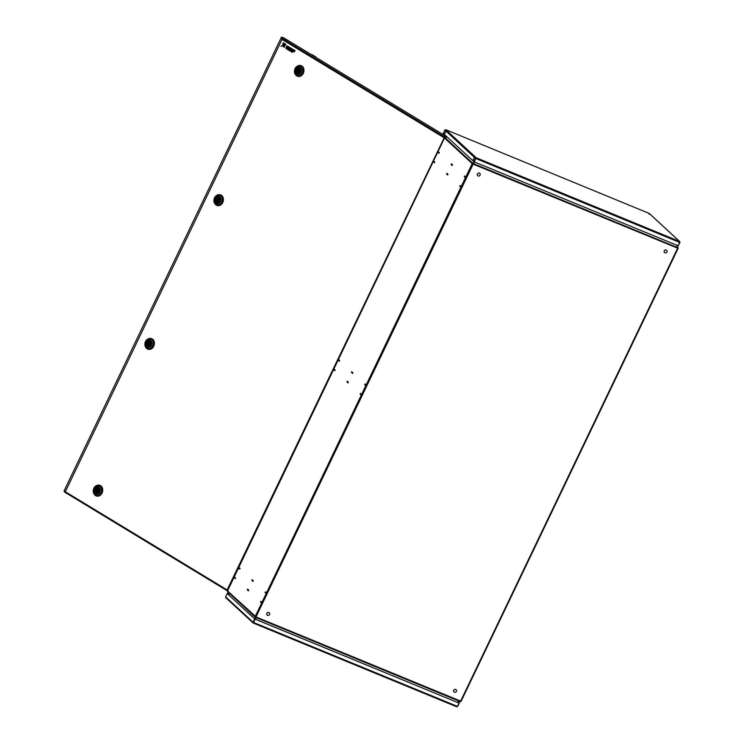 <?xml version="1.0" encoding="UTF-8"?>
<svg xmlns="http://www.w3.org/2000/svg" width="744" height="744" viewBox="0 0 744 744"><rect width="100%" height="100%" fill="white"/><g stroke="black" fill="none" stroke-linecap="round" stroke-linejoin="round"><path stroke-width="1.12" d="M447.321 137.138L444.959 137.603A0.818 0.744 -47.3 0 0 444.512 138.031L227.525 590.922L256.15 617.018L461.103 701.294L678.016 248.422M474.728 162.053L472.57 163.773L473.138 164.136L472.189 163.615A0.818 0.744 132.7 0 1 472.645 163.187L474.328 161.885M676.966 245.288L678.091 247.743A0.818 0.744 132.7 0 1 678.054 248.338L473.138 164.136L473.342 163.289L472.998 164.006M227.552 590.438L227.525 590.922A0.818 0.744 -47.3 0 0 227.478 591.526L229.189 595.191M255.49 619.25L255.164 617.111A0.818 0.744 132.7 0 1 255.201 616.506L472.189 163.615L444.512 138.031M255.685 617.418L255.555 616.739M461.02 701.304A0.818 0.744 132.7 0 1 460.61 701.666L457.281 702.299M451.394 163.801L451.078 164.461L452.203 165.503L452.519 164.843L451.394 163.801M365.788 385.634L366.104 384.974L364.978 383.932L364.662 384.602L365.788 385.634M339.376 361.231L339.692 360.561L338.567 359.519L338.25 360.189L339.376 361.231M334.837 370.698L335.153 370.038L334.028 368.996L333.712 369.666L334.837 370.698M234.09 577.595L235.216 578.627L235.532 577.967L234.407 576.926L234.323 577.688M238.629 568.118L239.754 569.151L240.07 568.49L238.945 567.449L238.861 568.211M260.819 601.338L260.502 601.998L261.628 603.04L261.944 602.38L260.819 601.338M265.041 592.531L266.166 593.563L266.482 592.903L265.357 591.861L265.273 592.624M460.062 185.479L459.746 186.149L460.871 187.181L461.187 186.521L460.062 185.479M361.249 395.111L361.565 394.45L360.44 393.409L360.124 394.069L361.249 395.111M433.65 161.067L433.334 161.736L434.459 162.778L434.775 162.108L433.65 161.067M446.856 173.278L446.539 173.938L447.665 174.98L447.981 174.31L446.856 173.278M251.835 580.32L252.96 581.362L253.276 580.692L252.151 579.66L252.067 580.413M247.296 589.797L248.422 590.838L248.738 590.169L247.613 589.127L247.529 589.89M348.043 382.909L348.359 382.239L347.234 381.207L346.918 381.867L348.043 382.909M352.582 373.432L352.898 372.763L351.773 371.73L351.456 372.391L352.582 373.432M465.725 177.044L464.6 176.002L464.284 176.672L465.409 177.704L465.725 177.044M438.188 151.599L437.872 152.26L438.997 153.301L439.313 152.632L438.188 151.599M676.733 245.195L677.598 248.282L460.62 701.174L457.179 702.252M473.138 164.136L255.983 616.953M255.666 617.613L255.889 619.408M474.784 162.071L473.342 163.289M239.196 567.681L238.722 568.081L239.801 569.048M266.389 592.931L265.376 592.001L265.134 592.494L266.147 593.433L266.454 592.959M239.735 569.021L238.964 567.588M252.169 579.79L252.941 581.222L252.402 579.892M261.916 602.435L261.07 601.571M261.674 602.928L261.851 602.408M235.197 578.497L234.425 577.065L235.262 578.525M260.837 601.468L261.609 602.9M248.403 590.699L247.631 589.267L248.468 590.727M438.439 151.823L437.965 152.232L439.053 153.19M465.632 177.072L464.619 176.142L464.377 176.635L465.391 177.574L465.698 177.1M438.979 153.162L438.207 151.73M451.413 163.931L452.185 165.373L451.645 164.033M461.159 186.577L460.313 185.712M460.917 187.079L461.094 186.549M434.44 162.638L433.668 161.206L434.505 162.666M460.08 185.619L460.852 187.051M447.646 174.84L446.874 173.408L447.711 174.868M338.818 359.752L338.343 360.161L339.422 361.119M366.011 385.001L364.997 384.071L364.755 384.564L365.769 385.504L366.076 385.029M339.357 361.091L338.585 359.659M351.791 371.861L352.563 373.293L352.024 371.963M361.538 394.506L360.691 393.641M361.296 395.008L361.472 394.478M334.819 370.568L334.047 369.136L334.884 370.596M360.459 393.539L361.231 394.98M348.025 382.769L347.253 381.337L348.09 382.797M284.645 39.525L286.561 40.548L284.645 39.525M443.684 136.013L445.6 137.036L443.684 136.013M282.302 39.134L281.297 37.674M65.342 491.97L64.263 490.519L281.232 37.702M447.163 136.998L283.603 37.767L281.455 37.2L282.032 39.395L65.314 491.738L64.616 492.1L64.291 490.594M444.838 137.668L443.87 137.584L444.996 137.584M444.689 137.5L445.889 137.38M281.288 37.591L282.032 39.395L65.314 491.738L64.616 492.1L227.283 590.792M65.574 491.812L64.031 491.021M444.131 137.659L444.884 137.101L282.041 38.297M64.914 491.765L227.366 590.857L227.143 589.927L228.073 590.634M281.846 38.697L282.302 39.469M444.252 137.659L227.143 589.927L65.314 491.738L64.616 492.1M297.74 65.937A5.58 4.427 105.6 0 1 300.669 65.537A5.58 4.427 105.6 0 1 301.553 65.928A5.58 4.427 105.6 0 1 303.236 72.68A5.58 4.427 105.6 0 1 297.665 76.288A5.58 4.427 105.6 0 1 296.782 75.897A5.58 4.427 105.6 0 1 295.368 74.428M300.808 65.584A5.58 4.427 105.6 0 1 300.948 65.621A5.58 4.427 105.6 0 1 301.841 66.002A5.58 4.427 105.6 0 1 303.524 72.763A5.58 4.427 105.6 0 1 297.953 76.362A5.58 4.427 105.6 0 1 297.805 76.316M297.526 75.851A5.208 4.129 -74.4 0 0 297.767 75.925A5.208 4.129 -74.4 0 0 302.966 72.559A5.208 4.129 -74.4 0 0 301.394 66.253A5.208 4.129 -74.4 0 0 300.567 65.9A5.208 4.129 -74.4 0 0 300.316 65.835M300.901 66.123A5.208 4.129 105.6 0 1 302.25 72.949A5.208 4.129 105.6 0 1 297.274 75.786A5.208 4.129 105.6 0 1 296.447 75.423A5.208 4.129 105.6 0 1 295.089 68.597A5.208 4.129 105.6 0 1 300.074 65.76A5.208 4.129 105.6 0 1 300.901 66.123M301.106 72.373A4.092 3.246 105.6 0 1 296.54 74.326A4.092 3.246 105.6 0 1 295.48 68.96A4.092 3.246 105.6 0 1 300.046 67.007A4.092 3.246 105.6 0 1 301.106 72.373M297.023 73.331A2.976 2.362 105.6 0 1 296.121 69.722A2.976 2.362 105.6 0 1 299.097 67.806A2.976 2.362 105.6 0 1 299.572 68.011A2.976 2.362 105.6 0 1 300.464 71.61A2.976 2.362 105.6 0 1 297.498 73.535A2.976 2.362 105.6 0 1 297.023 73.331M298.893 71.489A0.651 0.521 -74.4 0 0 299.572 71.257M299.692 70.82A0.651 0.521 -74.4 0 0 299.228 70.271M298.577 70.085A0.651 0.521 105.6 0 1 298.019 71.247A0.651 0.521 105.6 0 1 298.577 70.085M315.382 57.046A1.116 0.883 -74.4 0 0 315.056 56.674L311.736 54.656A1.116 0.883 -74.4 0 0 311.28 54.554M312.024 54.731A1.116 0.883 105.6 0 1 312.387 54.833L315.716 56.851A1.116 0.883 105.6 0 1 316.116 57.493M300.148 68.532L299.497 69.545A1.767 1.404 105.6 0 1 298.121 72.41L297.609 73.47L298.093 73.6M299.999 68.485A2.883 2.288 105.6 0 1 300.278 71.87A2.883 2.288 105.6 0 1 297.609 73.47M297.098 71.787L297.972 72.038L297.461 73.089L296.596 72.847L297.098 71.787A1.767 1.404 105.6 0 1 298.474 68.922L298.976 67.871L299.646 68.057M296.596 72.847A2.883 2.288 105.6 0 1 296.317 69.462A2.883 2.288 105.6 0 1 298.976 67.871M297.972 72.038A1.767 1.404 105.6 0 1 297.767 70.754M297.888 70.317A1.767 1.404 105.6 0 1 299.339 69.164L298.474 68.922M299.339 69.164L299.813 68.188M96.497 485.618A5.58 4.427 105.6 0 1 99.426 485.218A5.58 4.427 105.6 0 1 100.319 485.609A5.58 4.427 105.6 0 1 102.002 492.361A5.58 4.427 105.6 0 1 96.422 495.96A5.58 4.427 105.6 0 1 95.539 495.578A5.58 4.427 105.6 0 1 94.125 494.1M99.566 485.265A5.58 4.427 105.6 0 1 99.715 485.302A5.58 4.427 105.6 0 1 100.598 485.683A5.58 4.427 105.6 0 1 102.281 492.444A5.58 4.427 105.6 0 1 96.711 496.043A5.58 4.427 105.6 0 1 96.562 495.997M96.283 495.523A5.208 4.129 -74.4 0 0 96.525 495.606A5.208 4.129 -74.4 0 0 101.723 492.24A5.208 4.129 -74.4 0 0 100.152 485.934A5.208 4.129 -74.4 0 0 99.324 485.581A5.208 4.129 -74.4 0 0 99.073 485.516M95.204 495.104A5.208 4.129 105.6 0 1 93.856 488.278A5.208 4.129 105.6 0 1 98.831 485.441A5.208 4.129 105.6 0 1 99.659 485.795A5.208 4.129 105.6 0 1 101.007 492.621A5.208 4.129 105.6 0 1 96.032 495.467A5.208 4.129 105.6 0 1 95.204 495.104M94.237 488.641A4.092 3.246 105.6 0 1 98.803 486.688A4.092 3.246 105.6 0 1 99.863 492.054A4.092 3.246 105.6 0 1 95.297 494.007A4.092 3.246 105.6 0 1 94.237 488.641M98.329 487.692A2.976 2.362 105.6 0 1 99.222 491.291A2.976 2.362 105.6 0 1 96.255 493.216A2.976 2.362 105.6 0 1 95.781 493.002A2.976 2.362 105.6 0 1 94.879 489.403A2.976 2.362 105.6 0 1 97.855 487.478A2.976 2.362 105.6 0 1 98.329 487.692M98.45 490.501A0.651 0.521 -74.4 0 0 97.985 489.952M96.776 490.928A0.651 0.521 105.6 0 1 97.334 489.766A0.651 0.521 105.6 0 1 96.776 490.928M95.855 491.468L96.729 491.71L96.218 492.77L95.353 492.528L95.855 491.468A1.767 1.404 105.6 0 1 97.231 488.603L97.734 487.543L98.403 487.729M95.353 492.528A2.883 2.288 105.6 0 1 95.074 489.143A2.883 2.288 105.6 0 1 97.734 487.543M98.906 488.213L98.255 489.226A1.767 1.404 105.6 0 1 96.878 492.091L96.376 493.151L96.85 493.281M98.757 488.166A2.883 2.288 105.6 0 1 99.036 491.551A2.883 2.288 105.6 0 1 96.376 493.151M96.729 491.71A1.767 1.404 105.6 0 1 96.525 490.436M96.646 489.998A1.767 1.404 105.6 0 1 98.096 488.845L97.231 488.603M98.096 488.845L98.571 487.859M97.65 491.17A0.651 0.521 -74.4 0 0 98.329 490.938M148.158 338.883A5.58 4.427 105.6 0 1 151.088 338.483A5.58 4.427 105.6 0 1 153.422 346.183A5.58 4.427 105.6 0 1 148.084 349.234A5.58 4.427 105.6 0 1 145.787 347.374M151.227 338.529A5.58 4.427 105.6 0 1 151.367 338.567A5.58 4.427 105.6 0 1 153.701 346.267A5.58 4.427 105.6 0 1 148.363 349.308A5.58 4.427 105.6 0 1 148.223 349.271M147.935 348.797A5.208 4.129 -74.4 0 0 148.177 348.871A5.208 4.129 -74.4 0 0 153.162 346.025A5.208 4.129 -74.4 0 0 150.986 338.846A5.208 4.129 -74.4 0 0 150.734 338.78M145.508 341.552A5.208 4.129 105.6 0 1 150.493 338.706A5.208 4.129 105.6 0 1 151.32 339.069A5.208 4.129 105.6 0 1 152.669 345.895A5.208 4.129 105.6 0 1 147.684 348.731A5.208 4.129 105.6 0 1 146.856 348.378A5.208 4.129 105.6 0 1 145.508 341.552M150.465 339.952A4.092 3.246 105.6 0 1 151.525 345.318A4.092 3.246 105.6 0 1 146.959 347.271A4.092 3.246 105.6 0 1 145.898 341.905A4.092 3.246 105.6 0 1 150.465 339.952M150.753 344.853A2.976 2.362 105.6 0 1 147.907 346.481A2.976 2.362 105.6 0 1 146.661 342.37A2.976 2.362 105.6 0 1 149.507 340.752A2.976 2.362 105.6 0 1 150.753 344.853M147.777 342.194A2.976 2.362 -74.4 0 0 147.535 342.612A2.976 2.362 -74.4 0 0 147.275 343.337M148.54 344.24L149.405 344.481A0.651 0.521 -74.4 0 0 149.758 343.235L148.884 342.984A0.651 0.521 105.6 0 1 148.54 344.24A0.651 0.521 105.6 0 1 148.884 342.984M150.046 340.994L149.488 340.836A2.883 2.288 105.6 0 0 147.117 341.784L147.926 342.277A1.767 1.404 105.6 0 1 150.13 343.616L151.013 344.128M149.488 340.836A2.883 2.288 105.6 0 1 150.939 344.109M150.39 345.458L149.498 344.946A1.767 1.404 105.6 0 1 147.293 343.607L146.475 343.114L147.293 343.607M150.307 345.439A2.883 2.288 105.6 0 1 147.935 346.388A2.883 2.288 105.6 0 1 146.475 343.114M149.6 342.128A1.767 1.404 105.6 0 0 148.8 342.528L147.926 342.277M150.511 345.281L149.498 344.946M148.698 345.346A1.767 1.404 105.6 0 1 148.158 343.858M217.192 195.142A5.58 4.427 105.6 0 1 220.122 194.742A5.58 4.427 105.6 0 1 222.456 202.442A5.58 4.427 105.6 0 1 217.118 205.483A5.58 4.427 105.6 0 1 214.821 203.624M220.261 194.788A5.58 4.427 105.6 0 1 220.401 194.826A5.58 4.427 105.6 0 1 222.735 202.517A5.58 4.427 105.6 0 1 217.397 205.567A5.58 4.427 105.6 0 1 217.257 205.521M216.969 205.046A5.208 4.129 -74.4 0 0 217.22 205.13A5.208 4.129 -74.4 0 0 222.196 202.284A5.208 4.129 -74.4 0 0 220.019 195.105A5.208 4.129 -74.4 0 0 219.768 195.04M214.542 197.802A5.208 4.129 105.6 0 1 219.527 194.965A5.208 4.129 105.6 0 1 220.354 195.319A5.208 4.129 105.6 0 1 221.703 202.145A5.208 4.129 105.6 0 1 216.718 204.991A5.208 4.129 105.6 0 1 215.89 204.628A5.208 4.129 105.6 0 1 214.542 197.802M219.499 196.211A4.092 3.246 105.6 0 1 220.559 201.578A4.092 3.246 105.6 0 1 215.993 203.531A4.092 3.246 105.6 0 1 214.932 198.164A4.092 3.246 105.6 0 1 219.499 196.211M219.787 201.113A2.976 2.362 105.6 0 1 216.941 202.74A2.976 2.362 105.6 0 1 215.704 198.629A2.976 2.362 105.6 0 1 218.55 197.002A2.976 2.362 105.6 0 1 219.787 201.113M216.811 198.443A2.976 2.362 -74.4 0 0 216.569 198.871A2.976 2.362 -74.4 0 0 216.318 199.597M217.573 200.499L218.438 200.74A0.651 0.521 -74.4 0 0 218.792 199.485L217.918 199.243A0.651 0.521 105.6 0 1 217.573 200.499A0.651 0.521 105.6 0 1 217.918 199.243M219.089 197.253L218.522 197.095A2.883 2.288 105.6 0 0 216.151 198.043L216.96 198.536A1.767 1.404 105.6 0 1 219.164 199.876L220.047 200.387M218.522 197.095A2.883 2.288 105.6 0 1 219.982 200.369M219.424 201.717L218.531 201.206A1.767 1.404 105.6 0 1 216.327 199.866L215.509 199.373L216.327 199.866M219.341 201.698A2.883 2.288 105.6 0 1 216.969 202.647A2.883 2.288 105.6 0 1 215.509 199.373M218.634 198.388A1.767 1.404 105.6 0 0 217.834 198.778L216.96 198.536M219.545 201.54L218.531 201.206M217.732 201.605A1.767 1.404 105.6 0 1 217.202 200.108M284.468 46.667A4.538 3.599 -74.4 0 0 283.371 46.091A4.538 3.599 -74.4 0 0 282.794 45.989A3.98 3.153 105.6 0 1 284.162 47.346L284.692 46.733A4.538 3.599 -74.4 0 0 283.594 46.147A4.538 3.599 -74.4 0 0 283.483 46.119M284.162 47.346L284.692 46.733M288.114 49.848L286.821 48.509L287.184 47.737L288.709 48.146L287.379 47.346L287.64 46.788L289.146 47.7L289.36 47.263L286.998 45.83L285.994 47.932L285.975 48.546L288.337 49.904L287.035 48.565L287.379 47.858M286.998 45.83L289.574 47.318L289.146 47.7M288.514 48.546L288.923 48.211L287.593 47.402L287.835 46.9M290.504 49.216L290.681 47.988L289.602 47.402L288.579 50.127L289.444 50.573L289.993 49.43M289.221 50.518L289.807 49.309L290.318 51.178L291.211 51.717L291.053 49.922L292.336 49.067L291.49 48.555L290.188 49.02M289.965 48.965L290.681 47.988M290.467 47.932L289.602 47.402M291.211 51.717L291.276 49.978L292.55 49.132L291.49 48.555M294.103 51.941L292.959 50.731L293.248 50.146L294.931 50.648L292.578 49.216L291.555 51.931L292.197 52.322L292.773 51.131L294.326 51.996L293.183 50.797L293.434 50.257M294.736 51.048L295.145 50.704L292.578 49.216M292.197 52.322L292.969 51.243M283.222 42.743A3.98 3.153 105.6 0 1 282.59 45.012A4.538 3.599 -74.4 0 0 283.743 43.068L283.966 43.124A4.538 3.599 -74.4 0 1 283.297 44.473M285.826 44.287L285.036 43.868A23.678 18.786 105.6 0 1 281 46.249L281.213 46.305A23.678 18.786 105.6 0 1 285.473 45.04L285.826 44.287L285.036 43.868M281 46.249A23.678 18.786 105.6 0 1 285.259 44.975L285.473 45.04M285.259 44.975L285.603 44.221M282.45 45.886A5.72 4.538 105.6 0 1 284.041 45.97A5.72 4.538 105.6 0 1 284.682 46.221L285.036 45.458A6.259 4.966 -74.4 0 0 282.45 45.886L282.664 45.951A5.72 4.538 105.6 0 1 284.152 46.007M284.682 46.221L285.036 45.458M284.087 43.282A5.72 4.538 105.6 0 1 282.348 45.375A6.259 4.966 -74.4 0 0 284.673 43.645L284.896 43.71A6.259 4.966 -74.4 0 1 283.91 44.668M282.348 45.375L282.562 45.44A6.259 4.966 -74.4 0 0 282.822 45.328M445.507 131.744L444.68 133.604L445.507 131.744M474.021 158.1L473.193 159.96L474.021 158.1M444.856 130.07L443.266 133.399L473.788 161.606L476.225 157.775L679.551 241.456L649.242 213.444L649.447 214.272L649.242 213.444L445.916 129.763L444.856 130.07L475.379 158.277L476.067 158.109L474.244 161.857L678.156 245.78L679.653 242.349M473.788 161.606L475.695 158.407M444.875 133.576L445.572 131.874M473.389 159.932L474.086 158.221M476.067 158.109L474.244 161.857M445.916 129.763L476.225 157.775L475.834 158.528L679.756 242.451M476.225 157.775L475.834 158.528M445.833 129.726L649.252 213.444L648.991 214.021M679.551 241.456L679.97 242.479L678.184 245.725M253.397 622.356L254.987 619.027L227.208 593.517L254.671 618.896L253.072 622.226L253.295 623.063L253.072 622.226L253.295 623.063L255.062 619.073L253.583 622.496L457.43 706.391L456.621 706.744L457.458 706.335M253.295 623.063L253.583 622.496M255.173 619.175L459.02 703.071L457.43 706.391L456.621 706.744L253.332 623.072L456.686 706.781M255.062 619.073L459.02 703.071M253.072 622.226L225.618 596.846L226.018 597.851L225.618 596.846L227.208 593.517M227.422 593.6L228.641 594.038M228.678 594.112L227.45 593.545M458.072 702.159L459.262 703.099L458.22 702.141M457.672 706.428L459.262 703.099M664.559 252.542A1.525 1.386 -47.3 0 1 666.661 250.328A1.525 1.386 -47.3 0 1 666.615 252.43A1.525 1.386 -47.3 0 1 664.466 252.448A1.525 1.386 -47.3 0 1 666.633 250.3M456.193 689.809A1.525 1.386 -47.3 0 1 454.054 691.985A1.525 1.386 -47.3 0 1 454.054 689.837A1.525 1.386 -47.3 0 1 456.193 689.809M454.026 691.957A1.525 1.386 -47.3 0 1 456.128 689.744L456.072 689.697M479.871 173.492A1.525 1.386 -47.3 0 1 477.732 175.668A1.525 1.386 -47.3 0 1 477.788 173.566A1.525 1.386 -47.3 0 1 479.871 173.492M477.732 175.668L477.676 175.612A1.525 1.386 -47.3 0 1 477.732 173.51A1.525 1.386 -47.3 0 1 479.778 173.399M267.17 615.056A1.525 1.386 -47.3 0 1 269.272 612.842A1.525 1.386 -47.3 0 1 269.226 614.944A1.525 1.386 -47.3 0 1 267.077 614.962A1.525 1.386 -47.3 0 1 269.244 612.814M472.645 163.187L444.959 137.603M227.478 591.526L255.164 617.111M255.824 617.474L460.294 701.62M677.775 247.696L473.314 163.55M443.87 137.584L282.032 39.395M311.736 54.656L312.387 54.833M315.716 56.851L315.056 56.674M678.091 248.412L461.103 701.294M227.571 590.671L444.382 138.152M281.223 37.684L64.263 490.519M297.767 75.925L297.274 75.786M298.995 71.536L298.121 71.294M311.559 54.572L312.21 54.758M299.339 70.28L298.474 70.038M300.567 65.9L300.074 65.76M99.324 485.581L98.831 485.441M98.096 489.961L97.231 489.719M97.752 491.217L96.878 490.975M96.525 495.606L96.032 495.467M150.986 338.846L150.493 338.706M148.502 346.546L147.935 346.388M148.177 348.871L147.684 348.731M220.019 195.105L219.527 194.965M217.536 202.805L216.969 202.647M217.22 205.13L216.718 204.991M679.765 241.605L649.391 213.528M225.813 597.72L253.127 622.961"/></g></svg>
